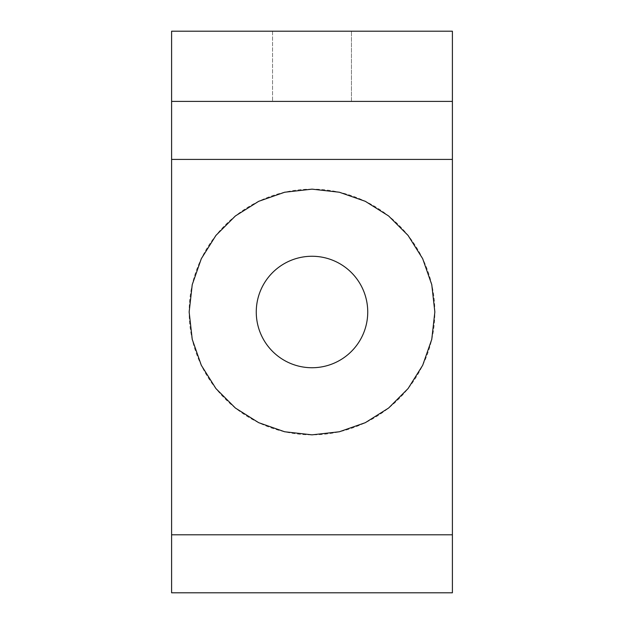 <?xml version="1.0" encoding="UTF-8"?>
<svg xmlns="http://www.w3.org/2000/svg" width="624" height="624" viewBox="0 0 624 624"><rect width="100%" height="100%" fill="white"/><g stroke="black" fill="none" stroke-linecap="round" stroke-linejoin="round"><path stroke-width="0.47" stroke-dasharray="3.12 2.34" d="M312 189.15A122.85 122.85 0 0 0 189.15 312A122.85 122.85 0 0 0 312 434.85A122.85 122.85 0 0 0 434.85 312A122.85 122.85 0 0 0 312 189.15M312 367.739A55.739 55.739 0 0 0 367.739 312A55.739 55.739 0 0 0 312 256.261A55.739 55.739 0 0 0 256.261 312A55.739 55.739 0 0 0 312 367.739M351.452 101.4L272.548 101.4L351.452 101.4L272.548 101.4L351.452 101.4L351.452 31.2L351.452 101.4M272.548 31.2L272.548 101.4L272.548 31.2L351.452 31.2L272.548 31.2M171.6 31.2L171.6 592.8L452.4 592.8L452.4 31.2L171.6 31.2M452.4 101.4L171.6 101.4"/><path stroke-width="0.94" d="M312 434.85L284.661 431.769L258.695 422.682L235.404 408.049L215.951 388.596L201.318 365.305L192.231 339.339L189.15 312L192.231 284.661L201.318 258.695L215.951 235.404L235.404 215.951L258.695 201.318L284.661 192.231L312 189.15L339.339 192.231L365.305 201.318L388.596 215.951L408.049 235.404L422.682 258.695L431.769 284.661L434.85 312L431.769 339.339L422.682 365.305L408.049 388.596L388.596 408.049L365.305 422.682L339.339 431.769L312 434.85M312 367.739A55.739 55.739 0 0 0 367.739 312A55.739 55.739 0 0 0 312 256.261A55.739 55.739 0 0 0 256.261 312A55.739 55.739 0 0 0 312 367.739M452.4 534.791L171.6 534.791L171.6 592.8L452.4 592.8L452.4 31.2L171.6 31.2L171.6 159.409L452.4 159.409M171.6 534.791L171.6 159.409M171.6 101.4L452.4 101.4"/></g></svg>
